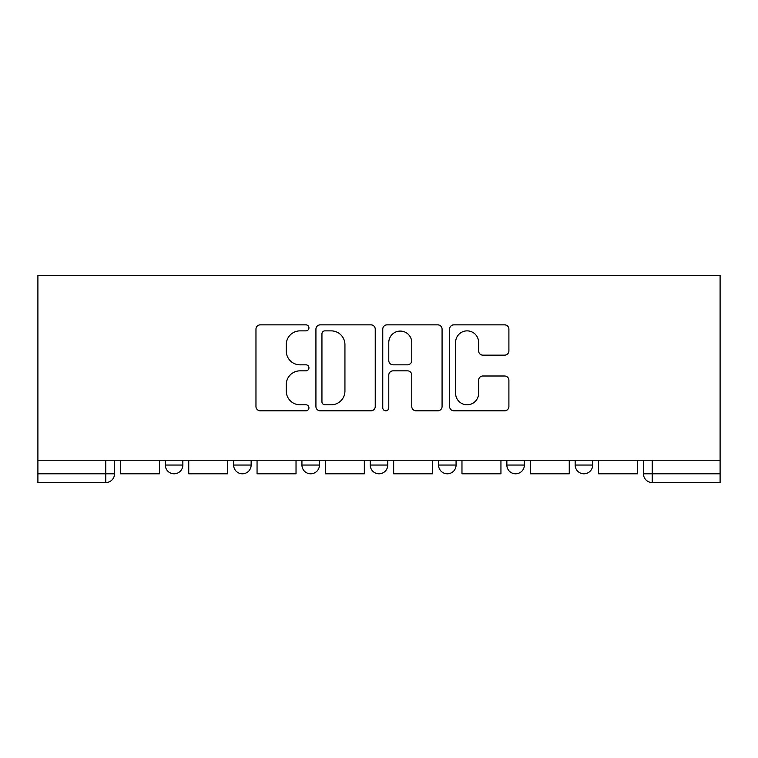 <?xml version="1.0" encoding="UTF-8"?>
<svg xmlns="http://www.w3.org/2000/svg" width="758" height="758" viewBox="0 0 758 758"><rect width="100%" height="100%" fill="white"/><g stroke="black" fill="none" stroke-linecap="round" stroke-linejoin="round"><path stroke-width="1.14" d="M308.942 327.863A3.013 3.013 0 0 0 305.938 324.85L260.269 324.85A4.302 4.302 0 0 0 255.967 329.152L255.967 406.515A4.302 4.302 0 0 0 260.269 410.817L305.938 410.817A3.013 3.013 0 0 0 308.942 407.804A3.013 3.013 0 0 0 305.938 404.8L300.026 404.8A13.758 13.758 0 0 1 286.268 391.043L286.268 384.6A13.758 13.758 0 0 1 300.026 370.842L305.938 370.842A3.013 3.013 0 0 0 308.942 367.838A3.013 3.013 0 0 0 305.938 364.825L300.026 364.825A13.758 13.758 0 0 1 286.268 351.068L286.268 344.625A13.758 13.758 0 0 1 300.026 330.867L305.938 330.867A3.013 3.013 0 0 0 308.942 327.863M575.161 460.229L575.161 465.042L592.68 465.042A8.755 8.755 0 0 1 583.925 473.797A8.755 8.755 0 0 1 575.161 465.042L575.161 460.229M506.856 460.229L506.856 465.042L524.375 465.042A8.755 8.755 0 0 1 515.611 473.797A8.755 8.755 0 0 1 506.856 465.042L506.856 460.229M370.245 460.229L370.245 465.042L387.755 465.042A8.755 8.755 0 0 1 379 473.797A8.755 8.755 0 0 1 370.245 465.042L370.245 460.229M504.61 355.151A4.302 4.302 0 0 0 508.902 350.859L508.902 329.152A4.302 4.302 0 0 0 504.61 324.85L453.89 324.85A4.302 4.302 0 0 0 449.598 329.152L449.598 406.515A4.302 4.302 0 0 0 453.89 410.817L504.61 410.817A4.302 4.302 0 0 0 508.902 406.515L508.902 380.298A4.302 4.302 0 0 0 504.61 375.996L482.903 375.996A4.302 4.302 0 0 0 478.601 380.298L478.601 393.298A11.493 11.493 0 0 1 467.108 404.8A11.493 11.493 0 0 1 455.615 393.298L455.615 342.37A11.493 11.493 0 0 1 467.108 330.867A11.493 11.493 0 0 1 478.601 342.37L478.601 350.859A4.302 4.302 0 0 0 482.903 355.151L504.61 355.151M720.1 460.229L37.9 460.229L37.9 275.448L720.1 275.448L720.1 482.552L652.231 482.552A8.755 8.755 0 0 1 643.476 473.797L720.1 473.797M375.238 329.152A4.302 4.302 0 0 0 370.937 324.85L320.227 324.85A4.302 4.302 0 0 0 315.925 329.152L315.925 406.515A4.302 4.302 0 0 0 320.227 410.817L370.937 410.817A4.302 4.302 0 0 0 375.238 406.515L375.238 329.152M387.063 324.85L437.773 324.85A4.302 4.302 0 0 1 442.075 329.152L442.075 406.515A4.302 4.302 0 0 1 437.773 410.817L416.066 410.817A4.302 4.302 0 0 1 411.774 406.515L411.774 375.144A4.302 4.302 0 0 0 407.472 370.842L393.08 370.842A4.302 4.302 0 0 0 388.778 375.144L388.778 407.804A3.013 3.013 0 0 1 385.765 410.817A3.013 3.013 0 0 1 382.762 407.804L382.762 329.152A4.302 4.302 0 0 1 387.063 324.85M643.476 460.229L643.476 473.797M114.524 460.229L114.524 473.797L114.524 460.229M105.769 460.229L105.769 482.552L37.9 482.552L37.9 473.797L114.524 473.797A8.755 8.755 0 0 1 105.769 482.552A8.755 8.755 0 0 0 114.524 473.797M37.9 460.229L37.9 473.797M592.68 460.229L592.68 465.042L592.68 460.229M524.375 465.042L524.375 460.229L524.375 465.042A8.755 8.755 0 0 1 515.611 473.797M456.07 460.229L456.07 465.042A8.755 8.755 0 0 1 447.305 473.797A8.755 8.755 0 0 1 438.55 465.042A8.755 8.755 0 0 0 447.305 473.797A8.755 8.755 0 0 0 456.07 465.042L456.07 460.229M438.55 460.229L438.55 465.042L456.07 465.042M387.755 460.229L387.755 465.042M319.45 460.229L319.45 465.042A8.755 8.755 0 0 1 310.695 473.797A8.755 8.755 0 0 1 301.93 465.042A8.755 8.755 0 0 0 310.695 473.797A8.755 8.755 0 0 0 319.45 465.042L301.93 465.042L301.93 460.229M233.625 460.229L233.625 465.042L251.144 465.042L251.144 460.229L251.144 465.042A8.755 8.755 0 0 1 242.389 473.797A8.755 8.755 0 0 1 233.625 465.042A8.755 8.755 0 0 0 242.389 473.797M165.32 460.229L165.32 465.042L182.839 465.042L182.839 460.229L182.839 465.042A8.755 8.755 0 0 1 174.075 473.797A8.755 8.755 0 0 1 165.32 465.042A8.755 8.755 0 0 0 174.075 473.797M324.955 330.867A3.013 3.013 0 0 0 321.942 333.88L321.942 401.787A3.013 3.013 0 0 0 324.955 404.8L331.189 404.8A13.758 13.758 0 0 0 344.937 391.043L344.937 344.625A13.758 13.758 0 0 0 331.189 330.867L324.955 330.867M411.774 342.588A11.493 11.493 0 0 0 400.271 331.085A11.493 11.493 0 0 0 388.778 342.588L388.778 360.524A4.302 4.302 0 0 0 393.08 364.825L407.472 364.825A4.302 4.302 0 0 0 411.774 360.524L411.774 342.588M159.407 460.229L159.407 473.797L120.437 473.797L120.437 460.229M227.713 460.229L227.713 473.797L188.742 473.797L188.742 460.229M296.027 460.229L296.027 473.797L257.057 473.797L257.057 460.229M364.333 460.229L364.333 473.797L325.362 473.797L325.362 460.229M432.638 460.229L432.638 473.797L393.667 473.797L393.667 460.229M500.943 460.229L500.943 473.797L461.973 473.797L461.973 460.229M569.258 460.229L569.258 473.797L530.287 473.797L530.287 460.229M637.563 460.229L637.563 473.797L598.593 473.797L598.593 460.229M652.231 460.229L652.231 482.552"/></g></svg>
